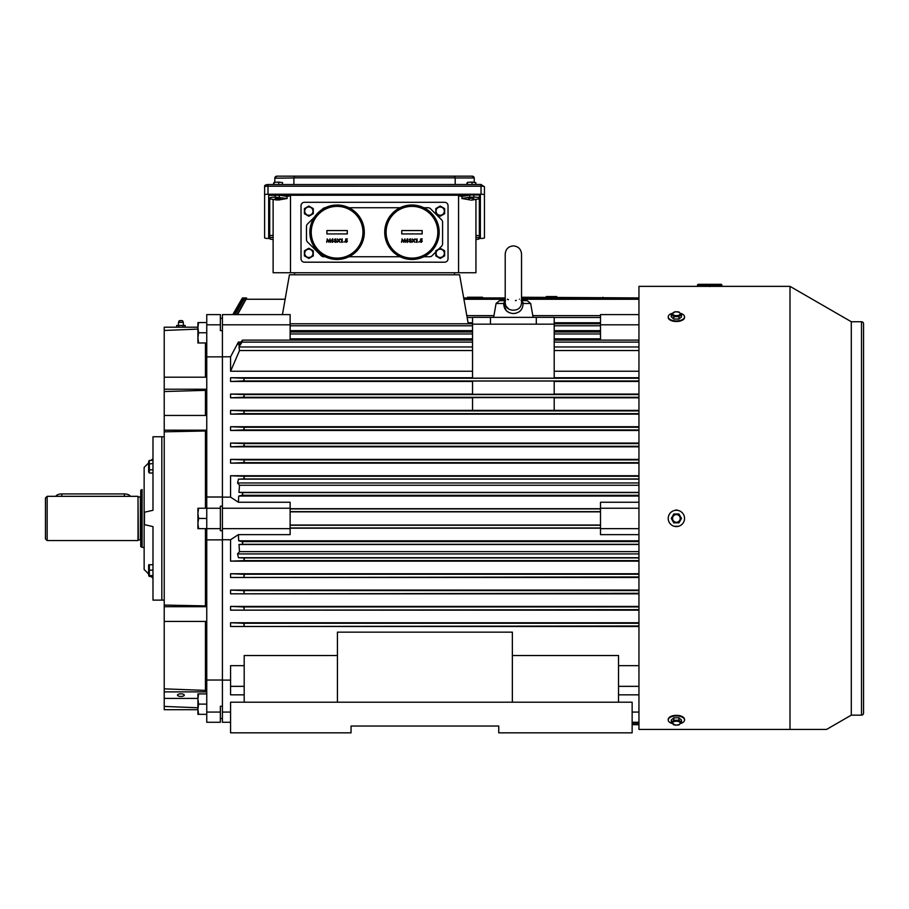 <?xml version="1.0" encoding="UTF-8"?>
<svg xmlns="http://www.w3.org/2000/svg" width="909" height="909" viewBox="0 0 909 909"><rect width="100%" height="100%" fill="white"/><g stroke="black" fill="none" stroke-linecap="round" stroke-linejoin="round"><path stroke-width="1.36" d="M197.912 322.559L197.912 337.875L198.571 332.774L197.912 327.672L198.571 322.559L197.912 322.559L206.752 322.559M467.567 297.925L467.567 297.243L482.543 297.243L482.543 297.925M472.532 324.161L472.532 317.355L554.206 317.355L554.206 324.161L472.532 324.161L472.532 378.178L554.206 378.178L554.206 323.786L600.497 323.786M638.947 496.053L238.726 496.053L238.397 502.257L290.13 502.257L290.13 528.652L222.41 528.652L222.41 680.023L222.41 539.878L206.752 539.878L206.752 680.023L222.41 680.023L222.41 722.28L230.579 722.28L222.41 722.28M206.752 324.808L220.364 324.808L220.364 314.605L206.752 314.605L206.752 497.007L222.41 497.007L222.41 528.652M638.947 410.391L230.579 410.391L243.93 410.902L244.237 412.266L243.192 413.629L230.579 414.14L638.947 414.14M243.76 576.976L244.305 575.613L243.362 574.249L230.579 573.738L230.579 577.488L638.947 576.976M243.817 593.304L244.282 591.952L243.305 590.589L230.579 590.077L230.579 593.827L638.947 593.304M243.873 609.644L244.26 608.28L243.248 606.928L230.579 606.417L230.579 610.155L638.947 609.644M243.93 625.983L244.237 624.619L243.192 623.256L230.579 622.745L230.579 626.494L638.947 625.983M472.532 377.724L230.579 377.724L244.044 378.235L244.157 379.598L243.067 380.962L230.579 381.473L472.532 381.473M472.532 394.063L230.579 394.063L243.987 394.574L244.203 395.926L243.123 397.29L230.579 397.801L472.532 397.801M638.947 426.73L230.579 426.73L243.873 427.241L244.26 428.605L243.248 429.957L230.579 430.468L638.947 430.468M638.947 443.058L230.579 443.058L243.817 443.569L244.282 444.933L243.305 446.296L230.579 446.808L638.947 446.808M638.947 459.397L230.579 459.397L243.76 459.909L244.305 461.272L243.362 462.636L230.579 463.147L638.947 463.147M638.947 475.737L230.579 475.737L243.703 476.248L244.316 477.6L243.419 478.963L238.488 479.157L237.544 482.963L239.522 485.258L238.965 492.394L242.089 492.576L242.76 493.939L241.999 495.291L238.726 496.053M638.947 561.148L230.579 561.148L243.703 560.637L244.316 559.285L243.419 557.921L238.488 557.717L237.544 553.922L239.522 551.627L238.965 544.491L242.089 544.309L242.76 542.946L241.999 541.594L238.726 540.832L238.397 534.628L290.13 534.628L290.13 528.652M472.532 346.977L238.965 346.977L242.442 341.489L241.999 340.648L238.726 345.147L238.397 342.045L240.987 342.045M463.681 297.925L505.211 297.925M337.432 655.525L244.191 655.525L244.191 702.214M244.191 694.84L230.579 694.84L230.579 665.649L244.191 665.649M512.358 655.525L618.529 655.525L618.529 702.214M472.532 322.752L468.067 322.752M512.358 702.214L632.141 702.214L632.141 732.836L498.746 732.836L498.746 726.03L351.044 726.03L351.044 732.836L230.579 732.836L230.579 702.214L337.432 702.214L337.432 632.153L512.358 632.153L512.358 702.214L337.432 702.214M472.532 330.66L290.13 330.66M472.532 338.818L290.13 338.818M242.442 341.489L241.999 340.648M238.965 346.977L239.522 350.544L230.579 371.236L472.532 371.236M472.532 350.544L239.522 350.544M638.947 665.649L618.529 665.649M222.41 539.741L230.579 539.741L230.579 561.148M230.579 680.102L222.41 680.102M638.947 626.494L230.579 626.494M638.947 622.745L230.579 622.745M638.947 610.155L230.579 610.155M638.947 606.417L230.579 606.417M638.947 593.827L230.579 593.827M638.947 590.077L230.579 590.077M638.947 577.488L230.579 577.488M638.947 573.738L230.579 573.738M244.191 686.34L230.579 686.34M638.947 694.84L618.529 694.84M638.947 686.34L618.529 686.34M230.579 459.397L230.579 463.147M230.579 443.058L230.579 446.808M230.579 426.73L230.579 430.468M638.947 371.236L554.206 371.236M638.947 377.724L554.206 377.724M638.947 381.473L554.206 381.473M638.947 394.063L554.206 394.063M638.947 397.801L554.206 397.801M230.579 410.391L230.579 414.14M230.579 394.063L230.579 397.801M230.579 377.724L230.579 381.473M222.41 356.782L230.579 356.782L230.579 371.236M222.41 497.007L222.41 356.862L222.41 497.007M230.579 475.737L230.579 497.143L222.41 497.143M600.497 330.66L554.206 330.66M600.497 338.818L554.206 338.818M600.497 322.752L554.206 322.752M230.579 356.782L238.397 342.045M600.497 508.699L290.13 508.699M600.497 511.847L290.13 511.847M600.497 525.038L290.13 525.038M600.497 528.186L290.13 528.186M638.947 534.628L600.497 534.628L600.497 502.257L638.947 502.257M638.947 540.832L238.726 540.832M230.579 539.741L238.397 534.628M238.397 502.257L230.579 497.143M290.13 340.125L290.13 314.605L222.41 314.605L222.41 356.862L206.752 356.862M638.947 485.258L239.522 485.258M638.947 492.394L238.965 492.394M638.947 544.491L238.965 544.491M638.947 551.627L239.522 551.627M472.532 394.29L554.206 394.29L554.206 381.03L472.532 381.03L472.532 394.29M472.532 410.425L472.532 397.597L554.206 397.597L554.206 410.425M638.947 346.977L554.206 346.977M638.947 350.544L554.206 350.544M237.022 314.605L245.635 299.254L243.919 299.254C244.782 297.561 244.68 297.561 243.635 299.254L242.476 299.254C243.385 297.561 243.317 297.573 242.283 299.288L233.465 314.605M285.131 299.254L246.032 299.254C246.839 297.561 246.703 297.561 245.635 299.254C246.703 297.561 246.839 297.561 246.032 299.254L237.533 314.605M234.886 314.605L243.635 299.254C244.68 297.561 244.782 297.561 243.919 299.254L235.272 314.605M233.704 314.605L242.476 299.254C243.385 297.561 243.317 297.573 242.283 299.288M232.795 314.605L241.658 299.243C242.646 297.573 242.669 297.573 241.726 299.243C242.669 297.573 242.646 297.573 241.658 299.243L232.795 314.605M242.305 299.243L232.874 314.605M638.947 724.666L632.141 724.666M600.497 508.233L638.947 508.233M600.497 528.652L638.947 528.652M638.947 314.605L600.497 314.605L600.497 340.125M600.497 324.808L638.947 324.808M632.141 712.077L638.947 712.077M632.141 722.28L638.947 722.28M290.13 508.233L222.41 508.233M290.13 324.808L222.41 324.808M230.579 712.077L222.41 712.077M498.746 726.03L351.044 726.03M468.249 323.786L459.602 274.779L289.448 274.779L282.426 314.605M206.752 332.774L198.571 332.774M198.571 342.977L197.912 337.875L197.912 342.977L206.752 342.977M678.932 724.655L681.489 722.439L678.932 720.235L673.83 720.235L671.274 722.439L675.342 725.177L679.443 724.655L677.421 725.177M680.216 723.144A3.829 1.92 180 0 0 676.376 721.223A3.829 1.92 180 0 0 672.546 723.144A3.829 1.92 180 0 0 676.376 725.052A3.829 1.92 180 0 0 680.216 723.144M671.853 723.416A8.17 4.079 0 0 1 668.217 720.019L668.217 719.428A8.17 4.079 0 0 1 676.376 715.338A8.17 4.079 0 0 1 684.545 719.428L684.545 720.019A8.17 4.079 0 0 1 680.898 723.416M668.217 720.019A8.17 4.079 0 0 1 676.376 715.928A8.17 4.079 0 0 1 684.545 720.019M681.489 722.439L681.489 720.019L678.932 717.803L673.83 717.803L671.274 720.019L671.274 722.439M673.83 720.235L673.83 717.803M678.932 720.235L678.932 717.803M180.891 696.442A3.409 1.307 180 0 0 184.3 695.135A3.409 1.307 180 0 0 180.891 693.84A3.409 1.307 180 0 0 177.494 695.135A3.409 1.307 180 0 0 180.891 696.442M164.222 436.763L152.985 436.763L152.985 510.279L144.474 512.233L144.474 524.652L152.985 526.606L152.985 600.122L161.836 600.122L161.836 436.763L161.836 600.122L164.222 600.122M222.41 718.542L220.364 718.542M206.752 722.28L220.364 722.28L220.364 712.077L206.752 712.077L206.752 722.28M206.752 497.007L206.752 528.652L220.364 528.652L220.364 530.697L222.41 530.697M206.752 518.437L198.571 518.437L197.912 513.335L198.571 508.233L220.364 508.233L220.364 528.652M197.912 707.781L164.222 706.418L164.222 431.82L205.445 430.991L206.752 430.309M164.222 688.852L205.445 690.397L206.752 691.658M206.752 389.393L205.445 390.359L164.222 391.54L164.222 330.467L197.912 329.103M164.222 431.82L164.222 391.54M164.222 605.064L205.445 605.894L206.752 606.576M206.752 680.023L206.752 712.077M198.571 528.652L197.912 523.55L197.912 528.652L206.752 528.652L206.752 539.878M197.912 709.69L164.222 709.69L164.222 706.418M164.222 330.467L164.222 327.195L197.912 327.195M206.752 377.19L164.222 377.19M206.752 389.222L164.222 389.222M206.752 606.701L164.222 606.701M206.752 621.438L164.222 621.438M206.752 415.447L164.222 415.447M206.752 430.184L164.222 430.184M206.752 691.885L164.222 691.885M197.912 698.396L164.222 698.396M220.364 324.808L220.364 330.637L222.41 330.637M220.364 318.389L222.41 318.389M220.364 718.496L222.41 718.496M220.364 712.077L220.364 706.248L222.41 706.248M220.364 508.233L220.364 506.188L222.41 506.188M673.83 513.994L671.274 518.425L673.83 522.845L678.932 522.845L681.489 518.425L678.932 513.994L673.83 513.994M680.216 518.425A3.829 3.829 -0 0 0 676.376 514.585A3.829 3.829 -0 0 0 672.546 518.425A3.829 3.829 -0 0 0 676.376 522.255A3.829 3.829 -0 0 0 680.216 518.425M668.217 518.425A8.17 8.17 180 0 1 676.376 510.256A8.17 8.17 180 0 1 684.545 518.425L684.545 518.425A8.17 8.17 180 0 1 676.376 526.584A8.17 8.17 180 0 1 668.217 518.425M681.489 518.425L678.932 522.845L673.83 522.845L671.274 518.425M151.121 576.465L149.36 576.465A2.102 2.102 0 0 1 148.633 574.897L148.633 565.466L148.769 575.624M149.36 576.465L148.849 575.624M148.633 471.419L148.633 461.988L148.633 471.419A2.102 2.102 0 0 0 149.36 472.998L149.36 460.42A2.102 2.102 0 0 0 148.633 461.988L148.769 461.261M149.36 472.998L152.985 472.998M148.883 468.34L149.36 469.851L152.985 469.851M149.178 463.931L152.985 463.567M149.36 460.42L152.985 460.42M148.871 465.101L148.792 465.897M148.792 465.953L148.769 466.669M435.786 255.895L435.786 250.793L440.206 248.237L444.626 250.793L444.626 255.895L440.206 258.451L435.786 255.895M440.206 249.225A4.125 4.125 0 0 0 436.081 253.338A4.125 4.125 0 0 0 440.206 257.463A4.125 4.125 0 0 0 444.331 253.338A4.125 4.125 0 0 0 440.206 249.225M279.336 197.139L279.336 195.128L286.96 196.446L287.142 198.492L275.154 197.139A5.443 0.943 180 0 0 269.712 198.082L269.712 235.806L273.12 235.147M448.035 205.695A3.409 3.409 0 0 0 444.626 202.298L304.424 202.298A3.409 3.409 0 0 0 301.027 205.695L301.027 258.792A3.409 3.409 0 0 0 304.424 262.19L444.626 262.19A3.409 3.409 0 0 0 448.035 258.792L448.035 205.695M325.229 207.741L325.206 207.741A3.409 3.409 0 0 0 322.809 208.74L321.866 209.672M438.649 249.134L441.592 246.191A3.409 3.409 0 0 0 442.592 243.782L442.592 222.228A3.409 3.409 0 0 0 441.592 219.83L430.502 208.74A3.409 3.409 0 0 0 428.094 207.741L423.833 207.741M400.096 207.741L348.965 207.741M423.833 256.747L429.627 256.747A3.409 3.409 0 0 0 432.036 255.747L435.786 251.998M314.525 217.024L307.458 224.08A3.409 3.409 0 0 0 306.469 226.489L306.469 239.533A3.409 3.409 0 0 0 307.458 241.942L321.275 255.747A3.409 3.409 0 0 0 323.684 256.747L325.229 256.747M348.965 256.747L400.096 256.747M470.885 200.185L472.85 199.935L470.885 200.185M469.498 199.935L468.453 198.685L471.646 198.219L473.896 198.685L472.85 199.935L479.338 198.81L479.338 235.885L475.941 235.295M472.021 184.504L472.021 182.084L467.374 182.379L466.533 184.504M467.374 184.504L467.374 182.379M475.827 184.504L475.827 182.641L472.021 182.084M439.183 232.238A27.225 27.225 0 0 0 411.959 205.014A27.225 27.225 0 0 0 384.734 232.238A27.225 27.225 0 0 0 411.959 259.463A27.225 27.225 0 0 0 439.183 232.238A27.225 27.225 0 0 1 411.959 259.463A27.225 27.225 0 0 1 384.734 232.238M401.755 233.943L422.174 233.943L422.174 230.545L401.755 230.545L401.755 233.943L422.14 233.908L422.14 230.579L401.789 230.579L401.789 233.908M401.539 242.305L402.108 238.908L403.516 241.283L404.925 238.908L405.505 242.305L404.528 240.158L403.812 242.305L402.517 240.158L401.539 242.305M406.471 240.521L407.334 238.817L407.88 239.09L407.289 240.26L408.311 241.34L407.266 242.396L406.471 240.521M407.255 240.828L407.255 241.783L407.255 240.828M410.243 239.431L409.243 239.737L410.254 238.817L411.379 241.294L410.198 242.396L409.061 241.26L410.766 241.283L409.936 240.737L410.243 239.431M413.129 240.555L412.05 238.908L413.481 239.999L414.924 238.908L413.845 240.555L414.993 242.305L413.481 241.101L411.982 242.305L413.129 240.555M415.765 239.476L417.072 238.908L417.072 242.305L416.47 242.305L416.47 239.476L415.765 239.476M418.572 241.976L419.31 241.976L418.572 241.976M420.299 240.794L420.697 238.908L422.253 238.908L421.185 239.476L422.299 241.215L421.151 242.396L420.026 241.476L421.685 241.237L420.299 240.794M304.424 213.695L304.424 208.593L308.844 206.036L313.275 208.593L313.275 213.695L308.844 216.251L304.424 213.695M308.844 207.025A4.125 4.125 0 0 0 304.731 211.149A4.125 4.125 0 0 0 308.844 215.263A4.125 4.125 0 0 0 312.969 211.149A4.125 4.125 0 0 0 308.844 207.025M304.424 255.895L304.424 250.793L308.844 248.237L313.275 250.793L313.275 255.895L308.844 258.451L304.424 255.895M308.844 249.225A4.125 4.125 0 0 0 304.731 253.338A4.125 4.125 0 0 0 308.844 257.463A4.125 4.125 0 0 0 312.969 253.338A4.125 4.125 0 0 0 308.844 249.225M269.712 198.082L269.712 198.81L276.2 199.935L275.154 198.56L280.608 198.56L279.563 199.935L276.2 199.935L279.563 199.935M468.453 198.685L471.18 198.082L473.896 198.685M475.941 199.401L475.941 272.745L458.579 272.745L458.579 195.23L290.482 195.23L290.482 272.745L273.12 272.745L273.12 199.401M458.579 195.833L462.09 196.446L461.908 198.492L469.385 199.81M279.336 195.128L469.714 195.128L462.09 196.446M286.96 196.446L290.482 195.833M287.142 198.492L279.677 199.81M479.338 194.992L479.338 198.082A5.443 0.943 180 0 0 473.896 197.139L469.714 197.139L469.714 195.128M479.338 198.81L479.338 198.082M475.941 239.499A5.443 0.943 180 0 0 479.338 238.624L479.338 235.885M273.12 237.158L269.712 237.817L269.712 238.624A5.443 0.943 180 0 0 273.12 239.499M269.712 237.817L269.712 235.806M469.714 197.139L461.908 198.492M479.338 237.897L475.941 237.306M290.482 272.745L458.579 272.745M294.55 272.745L294.55 274.779M454.5 272.745L454.5 274.779M275.154 198.685L280.608 198.685M278.733 184.504L278.733 182.084L274.086 182.379L273.234 184.504M274.086 184.504L274.086 182.379M282.529 184.504L282.529 182.641L278.733 182.084M435.786 213.695L435.786 208.593L440.206 206.036L444.626 208.593L444.626 213.695L440.206 216.251L435.786 213.695M440.206 207.025A4.125 4.125 0 0 0 436.081 211.149A4.125 4.125 0 0 0 440.206 215.263A4.125 4.125 0 0 0 444.331 211.149A4.125 4.125 0 0 0 440.206 207.025M364.316 232.238A27.225 27.225 0 0 0 337.091 205.014A27.225 27.225 0 0 0 309.867 232.238A27.225 27.225 0 0 0 337.091 259.463A27.225 27.225 0 0 0 364.316 232.238A27.225 27.225 0 0 1 337.091 259.463A27.225 27.225 0 0 1 309.867 232.238M326.888 233.943L347.306 233.943L347.306 230.545L326.888 230.545L326.888 233.943L347.272 233.908L347.272 230.579L326.922 230.579L326.922 233.908M326.672 242.305L327.24 238.908L328.649 241.283L330.058 238.908L330.637 242.305L329.66 240.158L328.944 242.305L327.649 240.158L326.672 242.305M331.603 240.521L332.467 238.817L333.012 239.09L332.421 240.26L333.444 241.34L332.399 242.396L331.603 240.521M332.387 240.828L332.387 241.783L332.387 240.828M335.376 239.431L334.376 239.737L335.387 238.817L336.512 241.294L335.33 242.396L334.194 241.26L335.898 241.283L335.069 240.737L335.376 239.431M338.262 240.555L337.182 238.908L338.614 239.999L340.046 238.908L338.977 240.555L340.125 242.305L338.614 241.101L337.114 242.305L338.262 240.555M340.898 239.476L342.204 238.908L342.204 242.305L341.602 242.305L341.602 239.476L340.898 239.476M343.704 241.976L344.443 241.976L343.704 241.976M345.431 240.794L345.829 238.908L347.386 238.908L346.318 239.476L347.431 241.215L346.284 242.396L345.159 241.476L346.818 241.237L345.431 240.794M479.338 238.442L481.043 238.442A3.409 0.591 180 0 0 484.452 237.851L484.452 194.833A3.409 0.591 180 0 0 481.043 194.242L268.007 194.242A3.409 0.591 180 0 0 264.61 194.833L264.61 237.851A3.409 0.591 180 0 0 268.007 238.442L269.712 238.442M484.452 194.833L484.452 186.788A3.409 0.591 180 0 0 481.043 186.197L268.007 186.197A3.409 0.591 180 0 0 264.61 186.788L264.61 194.833M479.338 237.681L480.361 237.374L480.361 195.299L478.327 194.946L268.689 195.299L268.689 237.374L269.712 237.681M455.182 184.504L455.182 177.846L293.88 177.846L293.88 184.504M474.237 178.096A2.045 2.045 0 0 1 474.237 178.209L474.225 177.959A2.045 2.045 0 0 0 472.191 176.164L276.859 176.164L472.191 176.164L474.225 177.959L455.182 177.959M274.813 182.334L274.813 178.209A2.045 2.045 0 0 1 274.825 178.096M474.237 178.209L474.237 182.414M293.88 177.959L274.813 178.209M268.689 231.34L269.712 231.647M479.338 231.647L480.361 231.34M293.88 177.846L294.721 176.164M454.33 176.164L455.182 177.846M274.836 177.959L276.859 176.164A2.045 2.045 0 0 0 274.836 177.959M198.571 508.233L197.912 508.233L197.912 523.55L198.571 518.437M47.154 540.56L45.45 538.855L45.45 498.018L47.154 496.325L47.154 540.56L138.009 540.56L138.009 496.325L47.154 496.325M142.099 547.366L140.736 546.582L140.736 490.303L142.099 489.519L142.099 547.366L144.145 547.366M55.824 496.325A6.124 3.113 0 0 1 61.789 493.928L124.397 493.928A6.124 3.113 0 0 1 130.362 496.325M152.985 575.624L149.36 575.624L149.36 570.182L152.985 570.182M148.792 573.602L148.871 574.283M148.792 568.159L148.871 568.841M149.36 570.182L149.36 564.739L152.985 564.739M709.736 286.574C696.567 286.335 696.567 286.335 709.736 286.574C722.905 286.335 722.905 286.335 709.736 286.574M673.739 715.565L679.023 715.565M676.376 509.938L674.251 510.54L676.376 509.938L678.512 510.54M851.301 321.741L851.301 715.144L861.505 715.144A2.045 2.045 0 0 0 863.55 713.099L863.55 323.786A2.045 2.045 0 0 0 861.505 321.741L851.301 321.741L790.001 286.358L719.939 286.358M824.747 729.438L790.001 729.438L790.001 286.358M699.521 286.358L638.947 286.358L638.947 729.438L826.542 729.438L851.301 715.144M678.637 526.266L674.126 526.266M679.103 321.286L673.66 321.286M522.914 305.492L523.061 303.492C522.857 309.628 519.63 312.98 513.369 313.537C507.12 312.98 503.893 309.628 503.688 303.492A3.409 0.761 178.4 0 0 505.211 302.822C505.665 307.594 508.381 310.049 513.369 310.174C518.357 310.049 521.084 307.606 521.539 302.822L521.539 254.065C521.062 249.1 518.335 246.373 513.369 245.896C508.415 246.373 505.688 249.1 505.211 254.065L505.211 254.065C505.688 249.1 508.415 246.373 513.369 245.896C518.335 246.373 521.062 249.1 521.539 254.065L521.539 281.29M515.403 300.572L516.289 300.379M519.403 299.175C514.63 300.993 514.63 300.993 519.403 299.175M503.688 303.492L496.075 303.492L499.427 300.686L504.825 300.686L503.688 303.492L506.211 310.605M506.268 310.662L509.404 312.776M508.858 309.117L505.858 305.992M507.347 299.175L508.495 299.72M505.211 302.822L505.211 254.065M513.369 313.537L515.392 313.355M516.392 313.105L519.073 311.855M519.834 311.276L520.527 310.617M521.652 309.117L522.448 307.401M521.118 300.447L527.311 300.686L530.663 303.492L523.061 303.492L522.141 300.731M523.084 302.39L523.061 303.492A3.409 0.761 1.6 0 1 521.539 302.822M198.571 693.908L197.912 693.908L197.912 699.01L198.571 693.908L206.752 693.908M198.571 704.111L197.912 699.01L197.912 709.213L198.571 704.111L206.752 704.111M198.571 714.326L197.912 709.213L197.912 714.326L206.752 714.326M521.88 297.243L521.88 297.925L521.88 297.243L638.947 297.925L521.539 297.925M556.74 297.243L556.74 296.561L548.104 296.561L548.104 297.243M548.104 296.561L546.275 296.561L546.275 297.243M556.478 296.561L556.478 297.243M546.275 296.561L546.014 297.243M673.83 312.207L675.342 311.696L671.274 314.423L673.83 316.627L678.932 316.627L681.489 314.423L678.932 312.207L675.342 311.685M680.216 313.719A3.829 1.92 -0 0 0 676.376 311.81A3.829 1.92 -0 0 0 672.546 313.719A3.829 1.92 -0 0 0 676.376 315.639A3.829 1.92 -0 0 0 680.216 313.719M680.909 313.446A8.17 4.079 180 0 1 684.545 316.843L684.545 317.434A8.17 4.079 180 0 1 676.376 321.513A8.17 4.079 180 0 1 668.217 317.434L668.217 316.843A8.17 4.079 180 0 1 671.853 313.446M684.545 316.843A8.17 4.079 180 0 1 676.376 320.934A8.17 4.079 180 0 1 668.217 316.843M671.274 314.423L671.274 316.843L673.83 319.059L678.932 319.059L681.489 316.843L681.489 314.423M673.83 316.627L673.83 319.059M678.932 316.627L678.932 319.059M721.985 284.994L697.476 284.994L697.476 286.358L721.985 286.358L721.303 284.312L698.157 284.312L721.303 284.312M183.448 325.49L183.277 322.354L178.505 322.354L178.346 325.49M183.277 322.354L182.595 320.718L179.187 320.718L178.505 322.354M176.653 327.195L176.653 325.49L185.141 325.49L185.141 327.195M178.766 325.49L178.766 327.195M183.016 325.49L183.016 327.195M180.209 320.718A1.363 1.363 0 0 1 181.573 320.718M148.633 573.977L144.145 569.488L144.145 467.396L148.633 462.908M490.451 324.161L490.451 317.355M638.947 413.629L243.192 413.629M638.947 342.125L554.206 342.125M638.947 380.962L243.067 380.962M638.947 397.29L243.123 397.29M638.947 429.957L243.248 429.957M638.947 446.296L243.305 446.296M638.947 462.636L243.362 462.636M638.947 478.963L243.419 478.963M638.947 560.637L243.703 560.637M638.947 544.309L242.089 544.309M638.947 495.291L241.999 495.291M600.497 527.97L290.13 527.97M600.497 511.631L290.13 511.631M600.497 333.955L554.206 333.955M600.497 325.786L554.206 325.786M472.532 342.125L242.089 342.125M472.532 333.955L290.13 333.955M472.532 325.786L290.13 325.786M472.532 317.502L467.135 317.502M600.497 317.502L554.206 317.502M638.947 299.254L521.539 299.254M505.211 299.254L463.92 299.254M600.497 508.915L290.13 508.915M600.497 525.254L290.13 525.254M638.947 482.963L237.544 482.963M638.947 479.157L238.488 479.157M638.947 492.576L242.089 492.576M638.947 541.594L241.999 541.594M638.947 553.922L237.544 553.922M638.947 557.717L238.488 557.717M638.947 557.921L243.419 557.921M638.947 476.248L243.703 476.248M638.947 459.909L243.76 459.909M638.947 443.569L243.817 443.569M638.947 427.241L243.873 427.241M638.947 394.574L243.987 394.574M638.947 378.235L244.044 378.235M638.947 723.2L632.141 723.2M638.947 623.256L243.192 623.256M638.947 606.928L243.248 606.928M638.947 590.589L243.305 590.589M638.947 574.249L243.362 574.249M638.947 410.902L243.93 410.902M536.299 324.161L536.299 317.355M205.445 690.397L205.445 621.438M205.445 415.447L205.445 390.359M205.445 605.894L205.445 528.652M205.445 508.233L205.445 430.991M205.445 377.19L205.445 342.977M437.82 232.238A25.861 25.861 0 0 0 411.959 206.377A25.861 25.861 0 0 0 386.098 232.238A25.861 25.861 0 0 0 411.959 258.111A25.861 25.861 0 0 0 437.82 232.238M275.154 194.946L275.154 197.139M473.896 197.139L473.896 194.946M362.952 232.238A25.861 25.861 0 0 0 337.091 206.377A25.861 25.861 0 0 0 311.23 232.238A25.861 25.861 0 0 0 337.091 258.111A25.861 25.861 0 0 0 362.952 232.238M481.043 194.242L481.043 184.504L268.007 184.538L481.043 184.504L484.452 186.788M268.007 194.242L268.007 184.504C265.428 184.697 264.292 185.447 264.61 186.788A2.045 2.011 -0 0 1 266.655 184.777M138.35 497.007L140.395 497.007L140.395 539.878L138.35 539.878L138.009 496.666M124.397 496.325L124.397 493.928M61.789 496.325L61.789 493.928M861.505 715.144L861.505 321.741M525.288 297.243L525.288 297.925M602.872 297.243L602.872 297.925M600.497 315.628L532.81 315.628M493.939 315.628L466.806 315.628M472.532 323.786L290.13 323.786M472.532 331.955L290.13 331.955M472.532 340.125L242.612 340.125M600.497 331.955L554.206 331.955M638.947 340.125L554.206 340.125M243.146 297.925L246.578 297.925M673.319 724.655L675.342 725.177M222.41 318.343L220.364 318.343M148.769 564.739L148.633 565.466M863.55 713.099L863.55 524.334M496.075 303.492L493.632 317.355M530.663 303.492L533.106 317.355M504.825 300.686L505.631 300.447L504.825 300.686M679.443 312.207L677.421 311.696M697.476 284.994L698.157 284.312M150.269 575.624L152.985 578.34M151.121 460.42L152.985 458.545"/></g></svg>
